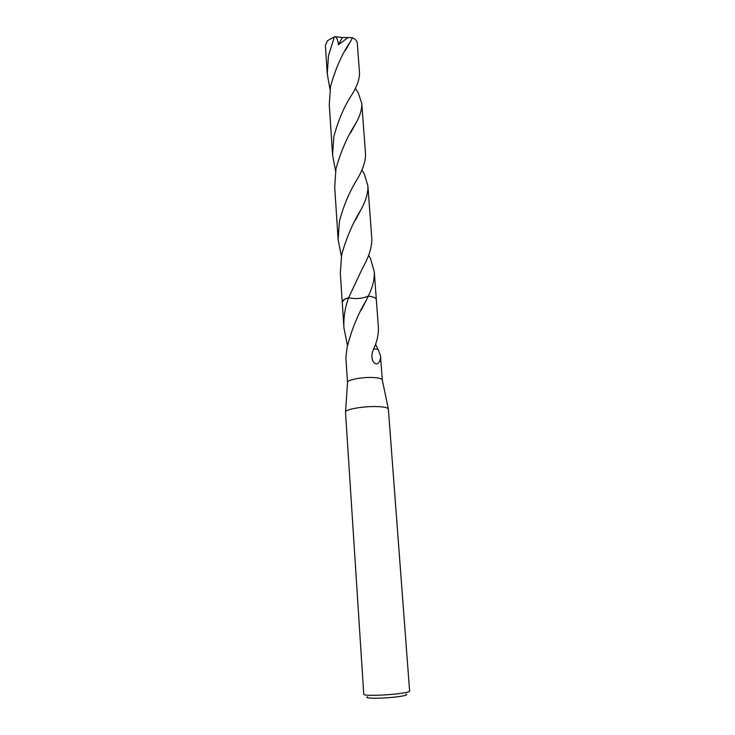 <?xml version="1.0" encoding="UTF-8"?>
<svg xmlns="http://www.w3.org/2000/svg" width="735" height="735" viewBox="0 0 735 735"><rect width="100%" height="100%" fill="white"/><g stroke="black" fill="none" stroke-linecap="round" stroke-linejoin="round"><path stroke-width="1.1" d="M345.505 412.133L345.542 411.876C345.726 409.083 365.46 405.895 378.497 406.63C384.35 406.942 387.63 407.686 388.346 408.88L409.615 691.111C409.459 691.855 406.051 692.673 399.39 693.564C385.085 695.503 363.017 695.935 363.761 694.318L345.505 412.133M347.517 382.522L347.545 382.191C347.728 379.582 363.65 376.789 374.198 377.579C378.938 377.919 381.621 378.654 382.237 379.765L382.301 380.087M367.638 696.808C362.474 698.709 383.633 698.691 397.911 696.725C405.297 695.687 408.035 694.823 406.124 694.116M342.244 302.122L342.225 301.984C342.253 300.422 344.384 298.998 348.638 297.712L348.638 297.703C355.602 299.209 362.153 298.676 368.272 296.104L368.318 296.113C373.371 296.756 376.044 297.914 376.338 299.604L376.348 299.733M342.234 302.076C342.152 300.486 344.283 299.026 348.638 297.703L362.677 267.862C369.034 256.699 372.075 246.813 371.781 238.204L367.895 185.79C368.198 192.846 365.874 200.857 360.894 209.833C352.855 222.815 346.442 237.791 341.656 254.751L340.333 273.2L342.225 301.984L344.614 299.274L348.638 297.703C344.972 307.671 343.41 317.768 343.934 327.985L347.471 345.377M368.63 255.155L370.495 258.656L374.28 271.803C374.675 279.153 372.673 287.247 368.281 296.104L368.318 296.122C373.481 296.765 376.155 297.96 376.338 299.696M373.362 348.849L378.139 349.391L380.51 355.859C381.208 359.783 377.625 368.152 373.04 361.344L373.022 361.317C371.846 358.992 371.625 355.933 372.36 352.148L375.337 344.991C377.726 338.55 378.727 332.413 378.341 326.588L376.338 299.604C376.044 297.905 373.362 296.738 368.281 296.104L366.434 299.954C357.761 314.461 351.284 330.447 347.012 347.894L345.882 357.66L347.517 382.457M375.594 344.246L377.992 349.382M330.006 89.293L327.268 73.987L328.471 55.639L334.453 36.796L335.619 36.75C337.135 38.385 338.063 41.05 338.394 44.752L348.078 37.568L352.469 37.751L350.485 41.537C342.335 53.223 335.675 68.19 330.511 86.445L329.289 104.811L332.578 155.011L333.828 136.609C338.311 120.025 344.43 105.895 352.166 94.245C357.274 85.876 359.709 78.663 359.488 72.618L357.302 43.19C357.054 40.976 355.437 39.157 352.469 37.751M327.268 73.987L325.394 45.414L327.479 40.71L334.453 36.796M355.345 88.264L358.303 92.941L361.776 103.433C362.07 109.23 360.012 116.02 355.584 123.792C347.517 136.076 340.976 151.07 335.959 168.765L334.691 187.177L338.128 239.601L339.432 221.152C343.714 205.276 349.667 191.247 357.302 179.083C363.035 169.326 365.764 160.846 365.506 153.633L361.776 103.433M341.371 256.249L338.128 239.601M335.555 170.97L332.578 155.011M361.877 169.904L364.266 174.02L367.895 185.79M335.629 36.75L342.391 37.522L338.394 44.752M342.391 37.522L348.078 37.568M347.545 382.191L345.542 411.876M342.234 301.984L343.934 327.985M372.13 358.515L373.04 361.344M380.51 355.859L382.301 380.023M366.434 299.954L360.995 310.602M382.237 379.765L388.346 408.88M345.303 50.559L350.466 41.564M360.894 209.833L355.556 219.921M350.31 133.366L355.584 123.792M374.28 271.803L376.338 299.595"/></g></svg>
